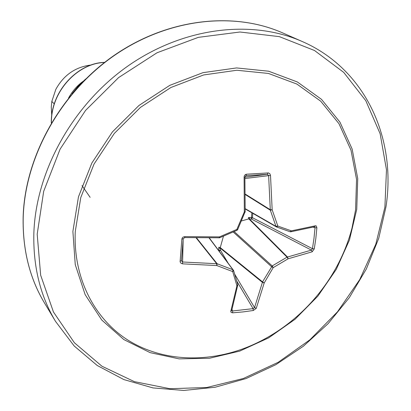 <?xml version="1.0" encoding="UTF-8"?>
<svg xmlns="http://www.w3.org/2000/svg" width="411" height="411" viewBox="0 0 411 411"><rect width="100%" height="100%" fill="white"/><g stroke="black" fill="none" stroke-linecap="round" stroke-linejoin="round"><path stroke-width="0.62" d="M234.167 231.578L272.216 265.927L287.037 257.163L311.41 250.119L312.442 248.676L314.266 248.886L312.196 251.799L288.132 258.791L273.212 267.623L264.196 282.963L262.552 281.889L272.216 265.927L273.212 267.623L271.501 266.652L233.212 231.999M219.263 251.229L220.471 250.248L220.296 248.187L262.413 282.362L264.196 282.963L256.248 308.348L253.315 310.49L243.153 311.903L232.672 312.828L232.59 310.963L253.099 308.656L254.553 307.582L262.552 281.889L220.255 247.607L220.296 248.187L218.744 248.259L218.837 247.237L220.255 247.607L223.456 236.191M252.786 213.319L252.431 217.712L251.44 219.078L248.809 218.873L248.403 217.481L251.47 217.558L251.815 213.273M227.941 262.819L220.471 250.248L218.919 250.32L218.744 248.259M280.441 329.324C269.796 336.66 258.591 342.671 246.826 347.367C206.82 363.165 162.376 361.469 128.34 340.365C94.53 319.1 73.23 278.304 75.249 231.67L80.767 197.563L94.011 164.133L114.309 133.436L140.48 107.369L170.899 87.502L203.681 74.941L236.839 70.255L268.46 73.451L296.87 84.055L320.703 101.188L338.957 123.68L351.004 150.22L356.548 179.396L355.587 209.826L352.011 228.023C348.831 240.281 344.274 252.154 338.335 263.636M232.672 312.828L231.136 312.427L230.771 311.415L236.916 285.779L232.703 271.579L216.808 265.552L182.541 263.852L180.917 263.184L180.1 261.766L181.868 239.094L182.222 237.99L183.039 237.126L184.77 236.628L184.683 237.584L183.224 238.765L181.436 260.728L183.224 238.765L184.683 237.584L219.089 237.779M237.543 229.497L236.849 229.43L244.319 211.906L244.098 177.054L244.427 175.589L245.413 174.536L246.492 174.202L268.481 172.928L269.857 173.776L270.51 175.41L272.169 209.805L277.841 226.076L291.368 230.848L315.407 225.798L316.259 225.932L316.881 227.786L315.828 238.478L314.266 248.886M246.826 347.367L246.826 347.367C297.985 326.879 338.109 281.345 352.011 228.023M54.273 103.875L51.817 101.46L51.267 107.081L51.781 115.229M51.817 101.46L55.829 89.351C63.767 74.987 75.557 66.87 91.201 64.995M68.55 98.018C72.244 91.334 76.975 85.848 82.75 81.558M51.426 122.755C50.897 91.15 78.033 63.114 104.517 62.477M51.313 122.946C50.61 91.124 78.018 62.832 104.661 62.364M51.74 115.553L51.267 107.081M84.178 80.51L73.477 92.074M82.01 185.587L90.127 197.342M85.652 79.04L78.414 85.873L72.089 93.703M249.426 217.388L249.395 218.904L287.495 257.029L288.132 258.791L287.037 257.163L248.809 218.873L241.463 220.948M276.541 226.975L275.966 226.348L277.841 226.076L276.541 226.975M245.254 208.69L275.966 226.348L270.325 210.201L270.284 209.718L272.169 209.805L270.325 210.201L245.346 194.603M245.346 194.167L270.284 209.718L268.635 175.574L267.371 174.326L267.957 172.892M244.977 177.156L267.371 174.326L246.025 175.641L244.971 177.043L244.098 177.054M180.075 261.216L181.436 260.728L182.664 261.997L217.147 263.744L232.919 269.739L233.592 270.5L209.312 237.948M312.196 251.799L311.41 250.119L251.44 219.078L251.47 217.558L252.431 217.712L312.442 248.676L313.989 238.334L315.026 227.715L316.881 227.786M256.248 308.348L254.553 307.582L234.738 274.25M253.315 310.49L253.099 308.656L236.762 281.088M230.812 311.214L231.686 310.659L237.769 284.972M314.718 226.744L315.407 225.798M209.117 237.954L232.919 269.739L232.703 271.579L233.592 270.5L237.779 284.633L236.916 285.779L237.794 285.27L237.692 284.443M290.438 231.763L291.368 230.848L290.084 231.747L290.767 231.794L314.764 226.733M276.706 227.036L290.084 231.747L276.392 226.908L245.249 208.983M196.134 237.866L216.679 263.692L216.808 265.552L217.147 263.744L196.545 237.871M182.541 263.852L183.152 239.705M245.023 178.508L270.51 175.41M181.868 239.094L183.224 238.765M245.87 175.667L246.492 174.202M244.879 177.054L245.192 211.711L244.319 211.906L245.09 212.184L245.1 211.619M184.77 236.628L219.474 236.895L219.197 237.841L219.685 237.738L236.977 230.314L237.65 229.636L244.956 212.112M236.977 230.314L236.849 229.43L219.474 236.895L219.685 237.738M356.748 209.358L349.442 240.05L336.27 269.364L317.867 296.136L295.011 319.296L268.609 337.893L239.7 351.107L209.451 358.269L179.134 358.87L150.123 352.638L123.85 339.578L101.743 320.02L85.159 294.672L75.259 264.643L72.886 231.434L78.46 196.874L91.864 163.003L112.429 131.895L138.944 105.483L169.774 85.36L202.993 72.655L236.587 67.933L268.614 71.206L297.379 81.974L321.5 99.349L339.964 122.149L352.14 149.023L357.734 178.564L356.748 209.358M37.19 234.208L43.684 191.331L60.078 149.172L85.565 110.42L118.594 77.597L157.017 52.772L198.338 37.355L239.942 32.007L279.367 36.636L314.502 50.502L343.699 72.367L365.795 100.69L380.139 133.75L386.474 169.805L384.902 207.17L375.793 244.247L359.733 279.578L337.488 311.821L309.951 339.763L278.165 362.317L243.312 378.51L206.718 387.516L169.856 388.698L134.351 381.634L101.928 366.222L74.381 342.748L53.44 311.975L40.653 275.185L37.19 234.208M33.851 233.391C35.808 171.341 72.634 104.728 128.083 65.899C183.609 27.111 251.866 19.24 302.183 41.49C364.999 68.76 396.61 137.675 386.006 206.707L378.721 238.359L366.345 268.964L349.304 297.656L328.117 323.647L303.385 346.216L275.786 364.706L246.076 378.546L215.092 387.249L183.748 390.45L153 387.917L123.845 379.574L97.258 365.513L74.18 345.98L55.516 321.371C40.309 295.93 33.091 266.605 33.851 233.391M44.501 302.999C29.669 278.283 22.548 249.703 23.134 217.26C24.737 157.285 60.355 92.496 114.325 55.269C168.397 18.058 234.265 11.462 282.573 32.875C233.484 11.179 167.339 18.608 113.76 55.886C60.263 93.21 24.901 157.403 23.211 217.517C22.579 249.693 29.679 278.185 44.501 302.999L55.516 321.371M264.478 339.111L265.213 338.654M345.682 247.355L346.041 246.569M315.026 227.715L313.141 227.155M232.04 309.462L232.59 310.963M218.971 250.844L218.919 250.32M282.573 32.875L302.183 41.49"/></g></svg>
